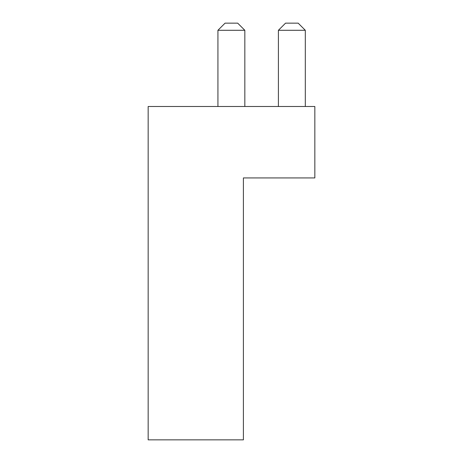 <?xml version="1.0" encoding="UTF-8"?>
<svg xmlns="http://www.w3.org/2000/svg" width="463" height="463" viewBox="0 0 463 463"><rect width="100%" height="100%" fill="white"/><g stroke="black" fill="none" stroke-linecap="round" stroke-linejoin="round"><path stroke-width="0.69" d="M148.16 106.49L314.84 106.49L314.84 177.925L243.405 177.925L243.405 439.85L148.16 439.85L148.16 106.49L148.16 439.85L243.405 439.85L243.405 177.925L314.84 177.925L314.84 106.49L148.16 106.49M305.314 106.49L305.314 30.292L278.408 30.292L278.408 106.49L278.408 30.292L305.314 30.292L305.314 106.49M285.549 23.15L298.172 23.15L305.314 30.292L298.172 23.15L285.549 23.15L278.408 30.292L285.549 23.15M244.834 106.49L244.834 30.292L217.928 30.292L217.928 106.49L217.928 30.292L244.834 30.292L244.834 106.49M225.07 23.15L237.693 23.15L244.834 30.292L237.693 23.15L225.07 23.15L217.928 30.292L225.07 23.15"/></g></svg>
